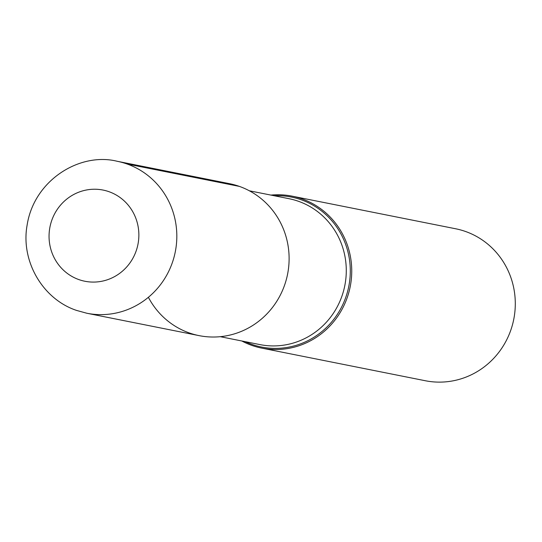 <?xml version="1.0" encoding="UTF-8"?>
<svg xmlns="http://www.w3.org/2000/svg" width="542" height="542" viewBox="0 0 542 542"><rect width="100%" height="100%" fill="white"/><g stroke="black" fill="none" stroke-linecap="round" stroke-linejoin="round"><path stroke-width="0.81" d="M270.919 195.093A77.486 74.735 101.3 0 1 292.05 196.143A77.486 74.735 101.3 0 1 350.193 286.745A77.486 74.735 101.3 0 1 261.745 348.12A77.486 74.735 101.3 0 1 251.813 345.389A77.486 74.735 101.3 0 1 241.827 340.993M261.745 348.12L425.294 380.735A77.486 74.735 -78.7 0 0 512.529 324.556A77.486 74.735 -78.7 0 0 465.531 231.488A77.486 74.735 -78.7 0 0 455.598 228.758L292.05 196.143M148.386 297.301A77.486 74.735 -78.7 0 0 271.075 309.211A77.486 74.735 -78.7 0 0 239.354 186.387L127.065 163.996M229.422 183.657A77.486 74.735 101.3 0 1 287.565 274.259A77.486 74.735 101.3 0 1 199.117 335.633L86.828 313.242A77.486 74.735 101.3 0 0 175.276 251.867A77.486 74.735 101.3 0 0 117.133 161.265L229.422 183.657M274.245 195.757A76.463 73.753 101.3 0 1 349.4 282.863A76.463 73.753 101.3 0 1 251.684 344.333A76.463 73.753 101.3 0 1 245.153 341.65M220.248 336.684L259.889 344.59A74.383 71.747 -78.7 0 0 344.793 285.675A74.383 71.747 -78.7 0 0 288.981 198.69L249.34 190.791M78.908 279.611A46.49 44.844 -78.7 0 0 138.129 226.631A46.49 44.844 -78.7 0 0 64.844 200.73A46.49 44.844 -78.7 0 0 78.908 279.611M117.133 161.265C79.945 151.984 34.031 180.005 27.1 225.235C20.603 260.953 42.513 299.109 76.605 310.43L86.828 313.242"/></g></svg>
